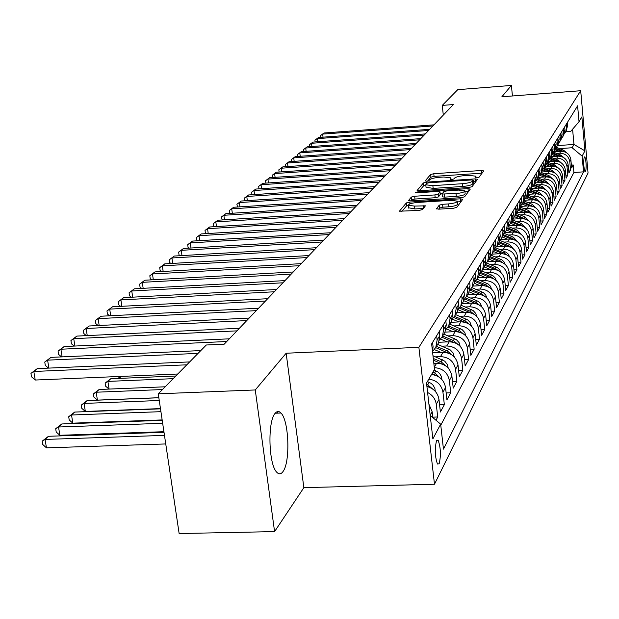 <?xml version="1.0" encoding="UTF-8"?>
<svg xmlns="http://www.w3.org/2000/svg" width="619" height="619" viewBox="0 0 619 619"><rect width="100%" height="100%" fill="white"/><g stroke="black" fill="none" stroke-linecap="round" stroke-linejoin="round"><path stroke-width="0.93" d="M476.8 177.831L479.013 177.282L483.725 170.906L481.489 170.496L433.78 173.715L430.638 174.481L425.183 180.872L426.692 181.174L428.928 180.616L429.632 179.781C431.149 178.574 434.53 177.738 439.792 177.274L443.792 177.011L450.88 177.839L450.098 179.324L451.661 179.51L453.889 178.953L454.555 178.117C456.002 176.91 459.375 176.075 464.66 175.61L468.684 175.339L475.918 176.198L475.206 177.645L476.8 177.831M282.937 471.647C290.45 462.378 289.019 420.518 280.964 413.02C278.96 410.908 277.01 411.016 275.115 413.345C267.524 421.431 268.561 463.979 276.585 472.042C278.79 474.541 280.91 474.409 282.937 471.647M439.157 463.755C441.076 455.592 440.759 447.831 438.213 440.457L436.55 440.697C434.608 448.736 434.909 456.505 437.447 464.01L439.157 463.755M436.472 208.657L438.809 209.176L453.379 208.263L456.791 207.38L462.749 199.31L460.404 198.823L409.716 202.065L406.343 202.916L399.41 211.211L419.133 210.414L422.56 209.532L425.408 205.833L414.529 206.081L408.416 205.307C408.571 203.991 411.612 203.04 417.546 202.452L450.98 200.316L457.286 201.136C457.101 202.436 454.075 203.372 448.218 203.945L442.577 204.301L439.196 205.168L436.503 208.928M286.156 353.232L255.26 389.962L158.255 393.808L179.139 533.547L274.581 531.605L303.852 487.664L434.484 484.236L418.885 347.321L286.156 353.232L303.852 487.664M512.431 95.976L511.402 85.453L501.862 96.788L580.692 90.714L418.885 347.321M511.402 85.453L457.766 89.654L442.26 105.4L443.305 115.095M158.255 393.808L206.32 344.992L224.202 344.172L453.387 104.549L442.26 105.4M468.823 187.511L472.065 186.69L477.512 179.317L475.245 178.883L426.646 182.11L423.442 182.907L417.098 190.482L419.318 190.745L468.823 187.511M470.293 189.089L464.598 196.803L461.279 197.654L410.707 200.889L408.455 200.61L411.333 197.066L414.66 196.238L434.886 194.931L438.19 194.095L439.962 191.735L437.687 191.457L416.78 192.819L415.225 192.633L417.546 191.921L467.995 188.633L470.293 189.089M435.969 420.224L437.71 416.989L432.774 417.16M427.597 392.5C432.596 395.092 435.497 399.038 436.287 404.339L438.979 399.441L440.388 412.006L444.341 404.664L439.591 404.841M428.828 379.13C436.735 380.267 441.448 384.631 442.949 392.222L445.548 387.502L446.918 399.859L450.725 392.779L446.152 392.957M434.314 367.655C442.67 368.259 447.692 372.553 449.379 380.546L451.885 375.988L453.224 388.144L456.892 381.312L452.489 381.49M435.575 356.838L440.488 356.621C448.845 357.07 453.874 361.287 455.576 369.272L457.998 364.877L459.298 376.839L462.85 370.247L458.602 370.417M441.927 346.183L446.732 345.967C454.95 346.392 459.894 350.54 461.565 358.393L463.894 354.153L465.171 365.922L468.598 359.554L464.498 359.724M448.071 335.885L452.768 335.668C460.846 336.086 465.705 340.156 467.345 347.886L469.597 343.785L470.842 355.376L474.154 349.217L470.2 349.387M453.998 325.934L458.602 325.718C466.548 326.112 471.322 330.12 472.931 337.734L475.113 333.765L476.328 345.178L479.532 339.22L475.709 339.39M459.731 316.309L464.235 316.092C472.065 316.471 476.762 320.41 478.332 327.908L480.445 324.07L481.628 335.312L484.731 329.548L481.04 329.718M465.287 307.001L469.697 306.784C477.396 307.148 482.023 311.024 483.563 318.406L485.606 314.692L486.766 325.764L489.768 320.185L486.201 320.348M470.657 297.987L474.974 297.762C482.565 298.118 487.114 301.933 488.623 309.206L490.604 305.608L491.741 316.518L494.651 311.109L491.192 311.28M475.856 289.251L480.096 289.034C487.563 289.367 492.043 293.12 493.529 300.292L495.448 296.803L496.554 307.558L499.378 302.32L496.036 302.482M480.901 280.786L485.056 280.569C492.415 280.894 496.825 284.585 498.28 291.65L500.144 288.268L501.228 298.876L503.959 293.793L500.725 293.955M485.783 272.584L489.861 272.36C497.111 272.677 501.452 276.314 502.891 283.278L504.694 279.997L505.754 290.45L508.408 285.521L505.274 285.684M490.527 264.623L494.527 264.398C501.676 264.7 505.947 268.29 507.356 275.153L509.112 271.973L510.149 282.279L512.725 277.49L509.685 277.652M495.13 256.893L499.053 256.676C506.102 256.97 510.311 260.498 511.696 267.269L513.399 264.181L514.412 274.349L516.919 269.698L513.963 269.861M499.595 249.395L503.448 249.171C510.396 249.457 514.551 252.931 515.906 259.609L517.561 256.614L518.56 266.642L520.989 262.131L518.126 262.286M503.936 242.106L507.719 241.89C514.567 242.161 518.66 245.588 519.999 252.173L521.6 249.264L522.583 259.16L524.943 254.773L522.165 254.927M508.145 235.027L511.867 234.81C518.621 235.065 522.66 238.447 523.976 244.954L525.531 242.114L526.498 251.887L528.788 247.623L526.088 247.77M512.246 228.14L515.898 227.924C522.568 228.179 526.545 231.514 527.837 237.928L529.353 235.174L530.297 244.815L532.533 240.659L529.91 240.814M516.231 221.447L519.821 221.231C526.398 221.47 530.321 224.759 531.597 231.096L533.075 228.411L533.996 237.936L536.17 233.897L533.617 234.044M520.107 214.932L523.643 214.716C530.127 214.955 534.004 218.198 535.257 224.449L536.688 221.842L537.601 231.243L539.714 227.312L537.23 227.459M523.875 208.595L527.357 208.379C533.756 208.603 537.578 211.806 538.816 217.981L540.209 215.443L541.099 224.72L543.165 220.898L540.751 221.037M527.55 202.421L530.97 202.204C537.292 202.428 541.06 205.585 542.275 211.683L543.637 209.207L544.519 218.375L546.523 214.646L544.171 214.793M531.125 196.409L534.491 196.2C540.735 196.409 544.457 199.527 545.656 205.547L546.979 203.14L547.838 212.193L549.796 208.564L547.506 208.704M534.607 190.551L537.919 190.343C544.086 190.551 547.761 193.623 548.937 199.573L550.229 197.221L551.08 206.173L552.984 202.63L550.755 202.769M538.004 184.849L541.269 184.632C547.358 184.833 550.98 187.874 552.148 193.747L553.401 191.457L554.237 200.301L556.094 196.85L553.928 196.981M541.316 179.286L544.527 179.069C550.546 179.262 554.121 182.265 555.266 188.068L556.496 185.839L557.317 194.575L559.127 191.209L557.015 191.341M544.542 173.854L547.707 173.645C553.649 173.831 557.185 176.794 558.315 182.528L559.514 180.353L560.319 188.988L562.083 185.708L560.025 185.839M547.691 168.561L550.809 168.353C556.682 168.53 560.172 171.455 561.286 177.127L562.454 175.007L563.251 183.541L564.969 180.338L562.965 180.469M550.763 163.393L553.835 163.184C559.638 163.362 563.089 166.248 564.188 171.858L565.325 169.784L566.106 178.226L567.793 175.092L565.828 175.223M553.757 158.348L556.791 158.139C562.524 158.309 565.936 161.164 567.019 166.712L568.134 164.685L568.9 173.034L570.54 169.977L569.782 161.683C568.714 156.205 565.348 153.38 559.677 153.218L556.69 153.427M568.629 170.101L570.54 169.977M451.885 375.988C450.152 367.926 445.069 363.663 436.635 363.198L433.826 363.322M457.998 364.877C456.304 356.946 451.313 352.76 443.011 352.319L432.642 352.768M463.894 354.153C462.238 346.346 457.333 342.23 449.17 341.804L438.786 342.276M469.597 343.785C467.979 336.102 463.151 332.055 455.12 331.645L444.991 332.117M475.113 333.765C473.52 326.198 468.776 322.22 460.876 321.834L450.911 322.306M480.445 324.07C478.882 316.618 474.216 312.703 466.44 312.332L456.629 312.812M485.606 314.692C484.073 307.349 479.485 303.503 471.825 303.14L462.161 303.62M490.604 305.608C489.103 298.373 484.584 294.582 477.048 294.242L467.523 294.721M495.448 296.803C493.97 289.677 489.521 285.947 482.1 285.614L472.723 286.102M500.144 288.268C498.69 281.25 494.31 277.575 486.998 277.258L477.76 277.745M504.694 279.997C503.27 273.072 498.953 269.458 491.749 269.149L482.642 269.644L480.359 272.708M509.112 271.973C507.712 265.141 503.456 261.582 496.353 261.28L487.408 261.775M513.399 264.181C512.021 257.442 507.835 253.937 500.825 253.651L492.004 254.146M517.561 256.614C516.207 249.968 512.075 246.509 505.174 246.23L496.446 246.733M521.6 249.264C520.277 242.71 516.207 239.298 509.391 239.027L500.725 239.538M525.531 242.114C524.223 235.653 520.215 232.287 513.491 232.032L504.856 232.543M529.353 235.174C528.069 228.79 524.115 225.471 517.484 225.223L508.849 225.742M533.075 228.411C531.806 222.113 527.906 218.847 521.36 218.6L512.841 219.118M536.688 221.842C535.443 215.621 531.589 212.394 525.136 212.162L516.826 212.673M540.209 215.443C538.987 209.299 535.187 206.119 528.812 205.887L520.68 206.398M543.637 209.207C542.43 203.14 538.677 199.999 532.386 199.782L524.417 200.285M546.979 203.14C545.788 197.144 542.089 194.049 535.876 193.84L528.022 194.343M550.229 197.221C549.061 191.302 545.409 188.246 539.273 188.044L531.512 188.54M553.401 191.457C552.249 185.607 548.643 182.59 542.577 182.388L534.917 182.891M556.496 185.839C555.359 180.059 551.792 177.073 545.811 176.887L538.236 177.382M559.514 180.353C558.392 174.643 554.872 171.695 548.952 171.509L541.478 172.012M562.454 175.007C561.348 169.358 557.874 166.449 552.024 166.271L544.635 166.766M565.325 169.784C564.234 164.205 560.799 161.327 555.026 161.157L547.722 161.652M568.134 164.685C567.058 159.168 563.661 156.328 557.951 156.158L550.74 156.653M584.599 156.909L584.05 157.969C583.423 163.091 583.748 167.749 585.017 171.943L585.837 170.705C586.448 165.567 586.123 160.925 584.862 156.777L584.599 156.909M434.484 484.236L588.05 173.041L580.692 90.714M432.82 417.585L432.17 411.821L430.205 415.395L440.651 424.154L443.452 449.108L583.539 171.85L582.123 156.12L572.118 147.74L559.545 148.614M440.651 424.154L432.867 438.902L426.53 383.06L434.507 369.396L431.644 343.909L577.597 105.803L579.028 121.734L581.86 116.883L584.901 150.85L582.123 156.12M440.767 425.222L573.914 172.484L573.233 164.979L571.623 167.966L570.873 159.71C569.805 154.255 566.455 151.446 560.806 151.284L553.696 151.779M564.381 133.743L565.65 131.901L566.602 126.965L566.346 124.156M566.145 131.073L567.708 125.146L567.453 122.345M432.565 352.079L433.068 346.648L432.588 342.369M436.658 335.73L437.13 339.97L435.807 347.36L432.813 351.174M437.571 344.435L438.476 342.934L439.792 335.591L439.32 331.382M443.243 324.983L443.707 329.153L442.399 336.419L439.513 340.125M444.078 333.633L444.968 332.155L446.268 324.929L445.812 320.797M449.595 314.622L450.044 318.715L448.76 325.873L445.974 329.47M450.361 323.211L451.236 321.756L452.52 314.645L452.079 310.576M455.731 304.618L456.164 308.649L454.895 315.69L452.21 319.18M456.427 313.152L457.286 311.713L458.555 304.718L458.122 300.71M461.65 294.954L462.076 298.923L460.822 305.856L458.23 309.252M462.285 303.426L463.136 302.018L464.389 295.124L463.964 291.185M467.376 285.622L467.794 289.53L466.548 296.354L464.041 299.65M467.941 294.033L468.784 292.64L470.022 285.854L469.612 281.97M472.908 276.592L473.311 280.438L472.08 287.162L469.666 290.373M473.419 284.949L474.247 283.572L475.469 276.886L475.067 273.064M478.263 267.865L478.657 271.648L477.442 278.271L475.098 281.397M478.719 276.151L479.532 274.797L480.746 268.213L480.352 264.452M483.439 259.407L483.826 263.145L482.627 269.667L484.654 266.302L485.853 259.818L485.466 256.104M488.461 251.229L488.84 254.904L487.648 261.334L485.451 264.298M488.817 259.392L489.614 258.077L490.797 251.678L490.418 248.026M493.32 243.298L493.691 246.919L492.515 253.256L490.387 256.142M493.637 251.399L494.419 250.099L495.587 243.793L495.223 240.187M498.032 235.607L498.396 239.174L497.235 245.434L495.169 248.242M498.31 243.646L499.076 242.362L500.237 236.149L499.873 232.597M502.605 228.148L502.961 231.668L501.808 237.835L499.804 240.582M502.837 236.125L503.603 234.864L504.748 228.728L504.392 225.231M507.038 220.913L507.387 224.388L506.249 230.469L504.307 233.146M507.24 228.829L507.99 227.583L509.12 221.532L508.772 218.081M511.34 213.888L511.681 217.315L510.559 223.312L508.671 225.927M511.503 221.741L512.246 220.511L513.368 214.545L513.027 211.141M515.519 207.071L515.859 210.445L514.745 216.371L512.911 218.917M515.658 214.863L516.385 213.648L517.492 207.76L517.159 204.394M519.581 200.44L519.914 203.775L518.815 209.617L517.027 212.108M519.681 208.17L520.409 206.97L521.5 201.16L521.175 197.848M523.535 194.002L523.852 197.291L522.769 203.055L521.028 205.485M523.604 201.67L524.316 200.486L525.399 194.745L525.082 191.472M527.373 187.735L527.69 190.985L526.614 196.68L524.92 199.055M527.411 195.349L528.123 194.173L529.191 188.509L528.881 185.282M531.11 181.646L531.419 184.849L530.351 190.474L528.703 192.795M531.125 189.19L532.882 182.443L532.572 179.255M534.739 175.719L535.048 178.883L533.988 184.431L532.386 186.706M534.731 183.201L536.472 176.539L536.17 173.39M538.282 169.946L538.576 173.072L537.532 178.551L535.969 180.771M538.244 177.374L539.961 170.79L539.667 167.679M541.726 164.321L542.02 167.409L540.983 172.825L539.459 174.999M541.664 171.695L543.366 165.188L543.08 162.116M545.084 158.851L545.37 161.899L544.349 167.246L542.855 169.374M544.999 166.163L546.685 159.733L546.399 156.7M548.349 153.512L548.635 156.522L547.622 161.814L546.167 163.896M548.248 160.77L549.92 154.417L549.633 151.415M551.537 148.312L551.815 151.291L550.817 156.514L549.393 158.557M551.421 155.508L553.069 149.233L552.79 146.27M554.647 143.244L554.918 146.185L553.928 151.346L552.543 153.342M554.508 150.378L556.141 144.173L555.87 141.248M557.68 138.292L557.951 141.202L556.968 146.308L555.614 148.266M557.526 145.38L559.143 139.244L558.872 136.35M560.636 133.472L560.907 136.342L559.932 141.387L558.609 143.306M560.466 140.498L562.067 134.431L561.804 131.568M563.522 128.76L563.785 131.599L562.826 136.59L561.534 138.47M563.336 135.731L564.923 129.735L564.66 126.903M567.019 166.712L567.793 175.092M564.188 171.858L564.969 180.338M561.286 177.127L562.083 185.708M558.315 182.528L559.127 191.209M555.266 188.068L556.094 196.85M552.148 193.747L552.984 202.63M548.937 199.573L549.796 208.564M545.656 205.547L546.523 214.646M542.275 211.683L543.165 220.898M538.816 217.981L539.714 227.312M535.257 224.449L536.17 233.897M531.597 231.096L532.533 240.659M527.837 237.928L528.788 247.623M523.976 244.954L524.943 254.773M519.999 252.173L520.989 262.131M515.906 259.609L516.919 269.698M511.696 267.269L512.725 277.49M507.356 275.153L508.408 285.521M502.891 283.278L503.959 293.793M498.28 291.65L499.378 302.32M493.529 300.292L494.651 311.109M488.623 309.206L489.768 320.185M483.563 318.406L484.731 329.548M478.332 327.908L479.532 339.22M472.931 337.734L474.154 349.217M467.345 347.886L468.598 359.554M461.565 358.393L462.85 370.247M455.576 369.272L456.892 381.312M449.379 380.546L450.725 392.779M442.949 392.222L444.341 404.664M436.287 404.339L437.71 416.989M572.118 147.74L573.975 144.444L572.59 129.209M557.386 145.604L573.975 144.444L584.901 150.85M565.689 131.832L570.641 131.476L579.028 121.734M255.26 389.962L274.581 531.605M571.368 165.103L573.233 164.979M573.914 172.484L583.539 171.85M483.849 267.64L484.654 266.302M445.548 387.502C444.055 379.958 439.382 375.625 431.528 374.503M438.979 399.441C437.788 392.717 433.772 388.407 426.924 386.504M432.17 411.821L428.928 404.23M482.054 173.165L434.074 176.384L430.932 177.158L427.621 181.058M425.787 184.965L423.744 185.63L419.403 190.745M475.818 181.607L473.38 181.769M473.195 180.245L471.616 179.943L428.874 182.775L426.63 183.332L425.771 184.81L432.859 185.654L462.277 183.711C467.685 183.239 471.098 182.381 472.529 181.143L473.195 180.245L473.465 182.845M426.034 187.201L433.161 188.4L432.859 185.654M473.481 182.992L472.815 183.897C471.392 185.143 467.972 186.002 462.571 186.474L433.161 188.4M410.799 200.889L411.65 199.875L411.333 197.066M440.21 194.474L438.5 196.904L435.196 197.74L414.97 199.039L411.65 199.875M440.124 193.252L442.678 193.089M464.931 191.65L468.289 191.426L467.995 188.633M456.002 193.561C461.689 193.004 464.637 192.107 464.846 190.869L458.648 190.095L447.08 190.845L443.808 191.673L442.059 194.033L456.002 193.561L456.304 196.385C461.991 195.828 464.939 194.931 465.14 193.685L464.877 191.163M442.113 194.087L442.361 196.842L444.659 197.136L444.349 194.32M456.304 196.385L444.659 197.136M457.317 201.461L457.596 204.007C457.41 205.315 454.385 206.259 448.527 206.831L442.894 207.187L439.513 208.054L438.631 209.183M408.702 207.806L414.846 208.951L414.529 206.081M423.473 208.41L414.846 208.951M408.354 205.121L406.668 205.756L401.785 211.497M461.008 201.662L457.364 201.895M566.741 152.854L563.754 150.324L556.357 147.322M559.096 151.4L554.918 149.705M563.979 151.601L555.692 148.173M555.413 148.769L561.534 151.26M432.913 125.959L322.669 134.099L324.031 132.984L433.973 124.845M320.681 137.333L320.464 135.623L322.669 134.099L323.048 137.163M320.464 135.623L324.031 132.984M564.017 157.799L560.946 155.16L553.479 152.119M556.226 156.274L551.993 154.557M561.263 156.514L552.837 153.009M552.45 153.582L558.733 156.135M561.232 162.867L558.075 160.104L550.523 157.033M553.285 161.273L548.991 159.524M558.477 161.544L549.896 157.953M549.432 158.518L555.862 161.133M558.377 168.051L555.135 165.172L547.49 162.062M550.283 166.387L545.888 164.6M555.622 166.697L546.879 163.021M546.43 163.602L552.929 166.248M555.452 173.366L552.125 170.372L544.372 167.207M547.196 171.625L542.701 169.792M552.697 171.981L543.784 168.206M543.343 168.809L549.927 171.494M428.596 130.47L317.145 138.641L318.537 137.495L429.687 129.332M315.148 141.944L314.924 140.173L317.145 138.641L317.539 141.774M314.924 140.173L318.537 137.495M424.177 135.089L311.496 143.283L312.92 142.107L425.292 133.921M309.485 146.672L309.26 144.831L311.496 143.283L311.899 146.494M309.26 144.831L312.92 142.107M419.659 139.817L305.709 148.034L307.171 146.835L420.796 138.625M303.697 151.5L303.457 149.589L305.709 148.034L306.126 151.33M303.457 149.589L307.171 146.835M415.024 144.66L299.789 152.901L301.283 151.678L416.192 143.438M297.762 156.452L297.515 154.471L299.789 152.901L300.215 156.274M297.515 154.471L301.283 151.678M552.45 178.814L549.038 175.688L541.192 172.484M544.039 177.003L539.42 175.115M549.703 177.398L540.596 173.513M540.17 174.14L546.848 176.872M410.281 149.62L293.723 157.884L295.255 156.63L411.473 148.367M291.696 161.52L291.433 159.47L293.723 157.884L294.164 161.35M291.433 159.47L295.255 156.63M549.378 184.4L545.873 181.143L537.926 177.901M540.797 182.512L536.131 180.601M546.631 182.945L537.315 178.953M536.905 179.611L543.691 182.381M405.414 154.704L287.51 162.99L289.073 161.706L406.644 153.419M285.475 166.72L285.197 164.584L287.51 162.99L287.967 166.542M285.197 164.584L289.073 161.706M546.221 190.134L542.631 186.737L534.584 183.448M537.478 188.161L532.797 186.242M543.482 188.648L533.942 184.524M533.547 185.205L540.464 188.037M400.431 159.919L281.142 168.229L282.744 166.906L401.685 158.603M279.099 172.043L278.813 169.83L281.142 168.229L281.614 171.865M278.813 169.83L282.744 166.906M542.987 196.014L539.296 192.478L531.156 189.143M534.065 193.956L529.361 192.022M540.248 194.49L530.491 190.242M530.096 190.946L537.145 193.832M395.317 165.265L274.612 173.591L276.26 172.237L396.601 163.919M272.561 177.506L272.267 175.208L274.612 173.591L275.099 177.328M272.267 175.208L276.26 172.237M539.66 202.049L535.884 198.366L527.636 194.985M530.568 199.898L525.833 197.956M536.928 200.494L526.955 196.107M526.537 196.827L533.756 199.79M390.071 170.751L267.919 179.092L269.605 177.707L391.394 169.366M265.861 183.1L265.551 180.717L267.919 179.092L268.422 182.93M265.551 180.717L269.605 177.707M536.255 208.247L532.379 204.409L524.022 200.974M526.978 206.003L522.196 204.038M533.532 206.661L523.326 202.134M522.885 202.87L530.274 205.903M384.685 176.376L261.048 184.733L262.781 183.309L386.039 174.96M258.997 188.849L258.665 186.373L261.048 184.733L261.574 188.679M258.665 186.373L262.781 183.309M532.75 214.615L528.781 210.607L520.316 207.133M523.295 212.278L518.443 210.282M530.034 212.99L519.596 208.317M519.14 209.075L526.699 212.178M379.161 182.156L254.007 190.528L255.786 189.066L380.553 180.702M252.026 194.737L251.6 192.176L254.007 190.528L254.541 194.575M251.6 192.176L255.786 189.066M529.152 221.153L525.082 216.983L516.486 213.447M519.511 218.716L514.575 216.689M526.444 219.497L515.766 214.669M515.302 215.451L523.032 218.631M373.481 188.091L246.772 196.471L248.598 194.97L374.913 186.59M244.869 200.788L244.35 198.126L246.772 196.471L247.329 200.633M244.35 198.126L248.598 194.97M367.655 194.188L239.344 202.568L241.224 201.028L369.125 192.648M237.518 207.001L236.899 204.247L239.344 202.568L239.924 206.847M236.899 204.247L241.224 201.028M361.666 200.448L231.723 208.835L233.649 207.257L363.175 198.869M229.974 213.393L229.254 210.522L231.723 208.835L232.318 213.238M229.254 210.522L233.649 207.257M525.454 227.869L521.283 223.529L512.532 219.923M515.619 225.339L510.59 223.266M522.753 226.19L511.836 221.2M511.356 221.997L519.271 225.262M521.647 234.787L517.376 230.26L508.439 226.577M511.619 232.14L506.512 230.036M518.954 233.069L516.625 231.56L507.789 227.916M507.294 228.728L515.41 232.079M517.732 241.89L513.368 237.178L504.222 233.402M507.503 239.143L502.319 236.992M515.054 240.141L512.586 238.516L503.626 234.818M503.123 235.661L511.441 239.096M355.507 206.885L223.885 215.28L225.865 213.656L357.062 205.26M222.229 219.954L221.401 216.975L223.885 215.28L224.504 219.807M221.401 216.975L225.865 213.656M513.708 249.209L509.236 244.296L499.928 240.451M503.278 246.339L498.001 244.157M511.039 247.43L508.439 245.673L499.309 241.897M498.829 242.78L507.371 246.316M349.17 213.509L215.83 221.896L217.865 220.225L350.772 211.837M214.267 226.701L213.694 226.268L213.323 223.606L215.83 221.896L216.472 226.562M213.323 223.606L217.865 220.225M509.561 256.738L508.207 254.061L506.334 252.343L495.633 247.755M498.922 253.751L493.552 251.531M506.907 254.927L504.16 253.039L494.836 249.178M492.515 253.256L494.419 250.099L503.185 253.751M342.655 220.318L207.543 228.705L209.64 226.987L344.303 218.6M206.081 233.642L205.4 233.123L205.021 230.423L207.543 228.705L208.216 233.51M205.021 230.423L209.64 226.987M505.29 264.491L503.928 261.705L502.009 259.918L491.2 255.26M494.434 261.388L488.979 259.121M502.651 262.649L499.765 260.622L490.217 256.668M489.822 257.651L498.891 261.411M335.947 227.335L199.024 235.707L201.175 233.936L337.641 225.564M197.662 240.776L196.865 240.172L196.478 237.441L199.024 235.707L199.72 240.652M196.478 237.441L201.175 233.936M500.887 272.484L499.835 270.023L497.552 267.71L486.611 262.99M489.815 269.25L484.267 266.944M498.272 270.611L495.231 268.437L485.435 264.367M485.072 265.396L494.473 269.304M329.045 234.555L190.257 242.911L192.47 241.093L330.794 232.729M188.996 248.134L188.083 247.43L187.689 244.66L190.257 242.911L190.977 248.01M187.689 244.66L192.47 241.093M496.353 280.717L494.983 277.699L492.956 275.749L481.861 270.944M485.056 277.358L479.408 275.006M493.753 278.821L490.558 276.492L480.692 272.383M480.151 273.374L489.939 277.451M321.934 241.99L181.228 250.331L183.51 248.459L323.729 240.11M180.083 255.701L179.038 254.896L178.636 252.088L181.228 250.331L181.978 255.593M178.636 252.088L183.51 248.459M491.672 289.205L490.302 286.063L488.221 284.036L476.947 279.138M480.151 285.715L474.378 283.309M489.087 287.286L485.745 284.786L475.818 280.655M475.044 281.583L485.281 285.854M314.599 249.65L171.927 257.976L174.279 256.042L316.456 247.716M170.906 263.508L169.73 262.588L169.32 259.74L171.927 257.976L172.716 263.4M169.32 259.74L174.279 256.042M486.844 297.971L485.807 295.201L483.331 292.578L471.856 287.58M475.083 294.334L469.148 291.858M484.282 296.021L480.777 293.352L470.773 289.174M469.929 290.118L480.468 294.528M307.039 257.558L162.348 265.853L164.77 263.856L308.951 255.554M161.451 271.548L160.135 270.518L159.71 267.632L162.348 265.853L163.161 271.455M159.71 267.632L164.77 263.856M481.861 307.009L480.499 303.612L478.294 301.399L466.587 296.284M469.86 303.24L463.724 300.672M479.323 305.043L475.655 302.188L465.55 297.963M464.73 298.962L475.5 303.48M476.707 316.348L475.694 313.361L473.094 310.498L461.17 305.275M464.467 312.425L458.083 309.755M474.2 314.359L470.363 311.311L460.134 307.024M459.344 308.076L470.378 312.734M471.376 325.989L470.014 322.267L467.701 319.891L455.569 314.568M458.896 321.926L452.257 319.141M468.9 323.985L464.892 320.735L454.516 316.379M453.766 317.493L465.086 322.298M299.248 265.706L152.467 273.969L154.967 271.911L301.221 263.648M151.709 279.842L150.247 278.689L149.813 275.757L152.467 273.969L153.319 279.749M149.813 275.757L154.967 271.911M291.201 274.116L142.277 282.341L144.854 280.221L293.236 271.989M141.658 288.4L140.049 287.115L139.6 284.144L142.277 282.341L143.167 288.322M139.6 284.144L144.854 280.221M282.891 282.806L131.762 290.976L134.424 288.794L284.995 280.608M131.298 297.236L129.526 295.812L129.069 292.795L131.762 290.976L132.698 297.159M129.069 292.795L134.424 288.794M465.859 335.947L464.815 332.573L462.114 329.587L449.789 324.163M453.131 331.738L446.516 328.96M463.43 333.943L459.244 330.469L448.674 326.027M447.963 327.211L459.608 332.186M274.31 291.781L120.906 299.898L123.653 297.646L276.476 289.514M120.597 306.366L118.662 304.788L118.19 301.724L120.906 299.898L121.881 306.297M118.19 301.724L123.653 297.646M460.157 346.253L459.089 342.647L456.335 339.614L443.808 334.09M447.173 341.897L440.55 339.104M457.766 344.241L453.402 340.543L442.647 336.016M441.935 337.247L453.951 342.423M120.078 376.445L120.372 378.341M120.132 378.348L117.989 376.538M265.435 301.058L109.695 309.113L112.534 306.784L267.679 298.706M109.555 315.791L107.443 314.057L106.955 310.947L109.695 309.113L110.716 315.736M106.955 310.947L112.534 306.784M454.245 356.915L453.154 353.07L450.361 349.983L437.618 344.357M441.014 352.404L434.352 349.588M451.901 354.911L447.351 350.965L436.418 346.354M435.668 347.623L448.094 353.023M175.781 376.012L110.762 378.743L107.892 381.397L173.158 378.673M109.006 389.08L105.625 386.194L105.137 383.091L110.762 378.743M105.137 383.091L107.892 381.397L109.091 389.072M256.258 310.653L98.112 318.638L101.044 316.224L258.58 308.223M98.142 325.548L95.844 323.636L95.349 320.48L98.112 318.638L99.179 325.493M95.349 320.48L101.044 316.224M448.133 367.965L447.344 364.49L444.744 361.163L432.975 355.739M434.631 363.283L433.78 362.927M165.157 386.798L99.141 389.483L96.177 392.222L97.423 400.114L158.835 397.708M445.827 365.953L441.092 361.759L433.277 358.455M433.47 360.181L442.028 364.003M97.423 400.114L93.895 397.073L93.399 393.924L96.177 392.222L162.449 389.552M93.399 393.924L99.141 389.483M246.764 320.58L86.126 328.488L89.159 325.989L249.163 318.065M86.35 335.637L83.851 333.548L83.348 330.337L86.126 328.488L87.248 335.591M83.348 330.337L89.159 325.989M441.804 379.424L441.27 376.337L439.861 373.853L437.765 371.849L434.128 370.054M158.843 397.769L87.124 400.578L84.06 403.418L85.337 411.434L160.46 408.602M439.536 377.404L434.608 372.94L432.867 372.205M432.07 373.567L435.737 375.385M85.337 411.434L81.77 408.323L81.259 405.128L84.06 403.418L159.253 400.501M81.259 405.128L87.124 400.578M435.234 391.301L434.925 388.624L433.261 385.413L431.126 383.378L427.42 381.544M277.389 411.612L277.598 413.144M160.499 408.842L74.69 412.068L71.518 415.001L72.833 423.148L162.155 419.922M433.006 389.281L426.638 383.997M426.847 385.861L429.222 387.192M72.833 423.148L69.22 419.968L68.694 416.719L71.518 415.001L160.925 411.674M68.694 416.719L74.69 412.068M162.217 420.347L61.815 423.961L58.526 427.002L59.881 435.281L163.911 431.698M59.881 435.281L56.228 432.023L55.687 428.719L58.526 427.002L162.658 423.295M55.687 428.719L61.815 423.961M236.93 330.863L73.731 338.67L76.864 336.094L239.421 328.256M74.148 346.083L71.448 343.793L70.93 340.535L73.731 338.67L74.907 346.044M70.93 340.535L76.864 336.094M226.74 341.51L60.894 349.224L64.144 346.547L229.324 338.817M61.521 356.9L58.604 354.401L58.07 351.097L60.894 349.224L62.124 356.869M58.07 351.097L64.144 346.547M198.072 353.372L47.593 360.15L50.959 357.38L200.827 350.578M48.444 368.112L45.303 365.396L44.754 362.03L47.593 360.15L48.893 368.096M44.754 362.03L50.959 357.38M164.012 432.317L48.475 436.287L45.063 439.436L46.456 447.846L165.745 443.947M46.456 447.846L42.757 444.512L42.2 441.161L45.063 439.436L164.468 435.389M42.2 441.161L48.475 436.287M186.806 364.815L33.813 371.477L37.302 368.607L189.662 361.914M177.754 374.008L35.229 380.035L33.813 371.477L30.95 373.365L37.302 368.607M35.229 380.035L31.515 376.785L30.95 373.365M434.267 367.245L436.635 363.198M440.488 356.621L443.011 352.319M446.732 345.967L449.17 341.804M452.768 335.668L455.12 331.645M458.602 325.718L460.876 321.834M464.235 316.092L466.44 312.332M469.697 306.784L471.825 303.14M474.974 297.762L477.048 294.242M480.096 289.034L482.1 285.614M485.056 280.569L486.998 277.258M489.861 272.36L491.749 269.149M494.527 264.398L496.353 261.28M499.053 256.676L500.825 253.651M503.448 249.171L505.174 246.23M507.719 241.89L509.391 239.027M511.867 234.81L513.491 232.032M515.898 227.924L517.484 225.223M519.821 221.231L521.36 218.6M523.643 214.716L525.136 212.162M527.357 208.379L528.812 205.887M530.97 202.204L532.386 199.782M534.491 196.2L535.876 193.84M537.919 190.343L539.273 188.044M541.269 184.632L542.577 182.388M544.527 179.069L545.811 176.887M547.707 173.645L548.952 171.509M550.809 168.353L552.024 166.271M553.835 163.184L555.026 161.157M556.791 158.139L557.951 156.158M559.677 153.218L560.806 151.284M566.602 126.965L567.708 125.146M432.132 348.195L433.068 346.648M437.13 339.97L439.792 335.591M443.707 329.153L446.268 324.929M450.044 318.715L452.52 314.645M456.164 308.649L458.555 304.718M462.076 298.923L464.389 295.124M467.794 289.53L470.022 285.854M473.311 280.438L475.469 276.886M478.657 271.648L480.746 268.213M483.826 263.145L485.853 259.818M488.84 254.904L490.797 251.678M493.691 246.919L495.587 243.793M498.396 239.174L500.237 236.149M502.961 231.668L504.748 228.728M507.387 224.388L509.12 221.532M511.681 217.315L513.368 214.545M515.859 210.445L517.492 207.76M519.914 203.775L521.5 201.16M523.852 197.291L525.399 194.745M527.69 190.985L529.191 188.509M531.419 184.849L532.882 182.443M535.048 178.883L536.472 176.539M538.576 173.072L539.961 170.79M542.02 167.409L543.366 165.188M545.37 161.899L546.685 159.733M548.635 156.522L549.92 154.417M551.815 151.291L553.069 149.233M554.918 146.185L556.141 144.173M557.951 141.202L559.143 139.244M560.907 136.342L562.067 134.431M563.785 131.599L564.923 129.735M569.782 161.683L570.873 159.71M584.537 170.79L585.837 170.705M475.965 177.846L475.849 176.701M450.911 179.525L450.787 178.373M430.932 177.158L430.638 174.481M434.074 176.384L433.78 173.715M481.768 173.188L481.489 170.496M423.744 185.63L423.442 182.907M426.77 183.224L426.646 182.11M475.531 181.622L475.245 178.883M462.571 186.474L462.277 183.711M472.815 183.897L472.529 181.143M414.97 199.039L414.66 196.238M435.196 197.74L434.886 194.931M438.5 196.904L438.19 194.095M440.241 194.722L439.931 191.921M417.639 192.764L417.546 191.921M439.513 208.054L439.196 205.168M442.894 207.187L442.577 204.301M448.527 206.831L448.218 203.945M423.419 208.41L423.094 205.539M406.668 205.756L406.343 202.916M409.917 203.906L409.716 202.065M460.714 201.678L460.404 198.823M563.228 151.237L563.754 150.324M560.412 156.089L560.946 155.16M557.526 161.064L558.075 160.104M554.57 166.155L555.135 165.172M551.544 171.37L552.125 170.372M548.442 176.717L549.038 175.688M545.262 182.195L545.873 181.143M542.004 187.82L542.631 186.737M538.654 193.585L539.296 192.478M535.226 199.496L535.884 198.366M531.706 205.57L532.379 204.409M528.084 211.806L528.781 210.607M524.37 218.213L525.082 216.983M520.548 224.798L521.283 223.529M516.625 231.56L517.376 230.26M512.586 238.516L513.368 237.178M508.439 245.673L509.236 244.296M504.16 253.039L504.988 251.624M499.765 260.622L500.609 259.168M495.231 268.437L496.105 266.936M490.558 276.492L491.455 274.937M485.745 284.786L486.673 283.192M480.777 293.352L481.737 291.704M475.655 302.188L476.638 300.486M470.363 311.311L471.376 309.554M464.892 320.735L465.945 318.917M459.244 330.469L460.335 328.596M453.402 340.543L454.524 338.601M447.351 350.965L448.52 348.961M447.901 367.725L448.125 367.33M441.092 361.759L442.299 359.678M440.094 363.477L440.326 363.082M441.494 379.099L441.788 378.565M434.608 372.94L435.853 370.781M433.548 374.766L433.811 374.309M434.848 390.891L435.227 390.218M427.884 384.531L429.176 382.294M275.207 413.229L280.964 413.02M436.658 440.511L438.213 440.457M565.65 131.901L566.756 130.06M562.826 136.59L563.963 134.702M559.932 141.387L561.093 139.453M556.968 146.308L558.16 144.328M553.928 151.346L555.15 149.318M550.817 156.514L552.071 154.433M547.622 161.814L548.906 159.679M544.349 167.246L545.664 165.056M540.983 172.825L542.337 170.581M537.532 178.551L538.925 176.245M533.988 184.431L535.42 182.063M530.351 190.474L531.822 188.037M526.614 196.68L528.123 194.173M522.769 203.055L524.316 200.486M518.815 209.617L520.409 206.97M514.745 216.371L516.385 213.648M510.559 223.312L512.246 220.511M506.249 230.469L507.99 227.583M501.808 237.835L503.603 234.864M497.235 245.434L499.076 242.362M487.648 261.334L489.614 258.077M477.442 278.271L479.532 274.797M472.08 287.162L474.247 283.572M466.548 296.354L468.784 292.64M460.822 305.856L463.136 302.018M454.895 315.69L457.286 311.713M448.76 325.873L451.236 321.756M442.399 336.419L444.968 332.155M435.807 347.36L438.476 342.934M476.088 177.846L475.949 176.5M451.058 179.525L450.911 178.156M473.496 182.884L473.218 180.199M426.073 187.549L425.771 184.81M440.264 194.536L439.97 191.851M442.361 196.842L442.059 194.033M408.741 208.17L408.416 205.307"/></g></svg>
